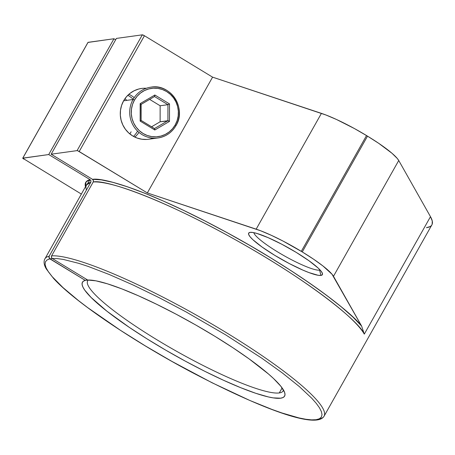 <?xml version="1.0" encoding="UTF-8"?>
<svg xmlns="http://www.w3.org/2000/svg" width="455" height="455" viewBox="0 0 455 455"><rect width="100%" height="100%" fill="white"/><g stroke="black" fill="none" stroke-linecap="round" stroke-linejoin="round"><path stroke-width="0.68" d="M141.676 88.441L138.69 89.032L134.134 90.755L130.005 93.36L126.45 96.756L123.612 100.811L133.036 99.508A25.639 24.786 -97.9 0 1 150.992 87.15A25.639 24.786 -97.9 0 0 133.036 99.508A25.639 24.786 82.1 0 0 142.074 134.606A25.639 24.786 82.1 0 0 175.966 125.591L175.22 124.897A24.36 23.546 -97.9 0 1 143.024 133.457A24.36 23.546 -97.9 0 1 134.435 100.117L133.036 99.508A25.639 24.786 82.1 0 0 133.946 126.695A25.639 24.786 82.1 0 0 158.016 137.95A25.639 24.786 82.1 0 0 175.966 125.591L175.22 124.897A24.36 23.546 82.1 0 0 166.632 91.552A24.36 23.546 82.1 0 0 134.435 100.117L132.524 104.44L131.472 109.075L131.313 113.841L132.058 118.562L133.685 123.043L136.119 127.121L139.27 130.636L143.024 133.457L147.227 135.471L151.725 136.602L156.338 136.813L160.899 136.085L165.222 134.447L169.146 131.973L172.525 128.748L175.22 124.897L177.131 120.569L178.184 115.934L178.343 111.168L177.592 106.453L175.971 101.965L173.537 97.888L170.386 94.373L166.632 91.552L162.429 89.538L157.93 88.406L153.318 88.202L148.757 88.93L144.434 90.562L140.51 93.042L137.131 96.267L134.435 100.117L133.036 99.508A25.639 24.786 82.1 0 0 133.133 125.358A25.639 24.786 82.1 0 0 154.979 138.172A25.639 24.786 82.1 0 0 175.966 125.591L175.22 124.897A24.36 23.546 -97.9 0 1 143.024 133.457A24.36 23.546 -97.9 0 1 134.435 100.117L133.036 99.508L123.612 100.811A25.639 24.786 -97.9 0 1 141.568 88.458M154.808 129.999L140.151 121.093L140.174 103.598L154.848 95.01L169.505 103.916L169.004 104.201L169.505 103.916L169.482 121.411L168.509 120.894L169.482 121.411L154.808 129.999L154.484 128.566L154.78 129.436L154.484 128.566L141.107 120.438L141.13 104.36L154.524 96.534L154.848 95.01L169.505 103.916L169.482 121.411L154.808 129.999L140.151 121.093L140.174 103.598L154.848 95.01L169.505 103.916L169.482 121.411L154.808 129.999L140.151 121.093L140.601 120.82L140.151 121.093L140.174 103.598L141.09 104.4L140.174 103.598L154.848 95.01L154.524 96.534L167.935 104.69L160.137 105.765L149.649 99.395M168.509 120.894L160.12 121.781L151.578 126.78L160.12 121.781L160.137 105.765L167.935 104.69L167.918 120.7L160.12 121.781L160.137 105.765L167.935 104.69L167.918 120.7L160.12 121.781L160.137 105.765M154.848 95.01L154.524 96.534L167.935 104.69L169.004 104.201L167.935 104.69L167.918 120.7L154.501 128.555M140.151 121.093L141.067 120.41L140.953 104.144M133.036 99.508L123.612 100.811A25.639 24.786 82.1 0 0 124.522 127.997A25.639 24.786 82.1 0 0 148.592 139.253L158.016 137.95C165.887 136.665 171.888 132.541 176.011 125.569C186.846 108.489 170.614 83.384 150.992 87.15A25.639 24.786 -97.9 0 1 175.033 98.371A25.639 24.786 -97.9 0 1 176.005 125.523M169.505 103.916L167.935 104.69L154.529 96.54L154.751 96.073M140.936 120.592L140.601 120.82L140.936 120.592M320.94 275.411L319.586 270.145L320.94 275.411A42.304 6.7 29.4 0 1 274.803 255.374A42.304 6.7 29.4 0 1 250.108 232.368A42.304 6.7 29.4 0 1 296.25 252.406A42.304 6.7 29.4 0 1 320.94 275.411A42.304 6.7 29.4 0 1 275.582 255.846A42.304 6.7 29.4 0 1 249.67 232.454A42.304 6.7 29.4 0 1 250.108 232.368L252.883 232.494L256.91 233.438L268.069 237.624L281.884 244.284L296.25 252.406L308.985 260.755L318.153 268.058L320.929 270.958L322.35 273.205L322.35 274.706L320.94 275.411L318.17 275.286L309.013 272.608L302.985 270.156L289.17 263.496L274.803 255.374L262.063 247.025L252.9 239.722L250.119 236.822L248.703 234.575L248.697 233.074L250.108 232.368A42.304 6.7 29.4 0 1 289.625 248.515A42.304 6.7 29.4 0 1 322.436 273.455A42.304 6.7 29.4 0 1 320.94 275.411L319.586 270.145A38.459 6.086 -150.6 0 0 320.121 270.025A38.459 6.086 -150.6 0 1 319.586 270.145L319.831 269.713L319.586 270.145A38.459 6.086 29.4 0 1 283.38 255.306A38.459 6.086 29.4 0 1 253.799 232.659A38.459 6.086 29.4 0 0 283.38 255.306A38.459 6.086 29.4 0 0 319.586 270.145A38.459 6.086 -150.6 0 0 320.121 270.025M282.117 387.927L279.302 392.932A112.175 17.756 29.4 0 0 283.459 389.98A112.175 17.756 29.4 0 1 283.124 390.936A112.175 17.756 29.4 0 1 279.302 392.932L282.117 387.927L279.302 392.932A112.175 17.756 29.4 0 1 166.718 345.618A112.175 17.756 29.4 0 1 87.667 280.803A112.175 17.756 29.4 0 1 88.31 280.018A112.175 17.756 29.4 0 0 164.022 344.031A112.175 17.756 29.4 0 0 279.302 392.932A112.175 17.756 29.4 0 1 164.022 344.031A112.175 17.756 29.4 0 1 88.31 280.018M87.354 279.825L85.273 280.377L49.834 258.844L46.962 259.998L45.381 261.898L45.102 264.531L46.131 267.87L48.458 271.885L52.063 276.532L62.949 287.549L78.385 300.516L87.627 307.58L120.404 330.279L145.412 345.948L171.853 361.367L212.03 382.752L249.795 400.451L272.044 409.454L281.964 412.981L298.929 417.912L305.817 419.271L311.55 419.874L316.071 419.715L319.342 418.799L321.327 417.127L322.015 414.721L321.389 411.599L319.467 407.794L316.259 403.34L311.794 398.279L299.293 386.54L282.424 373.015L261.83 358.216L225.674 334.852L185.958 311.851L159.159 297.689L133.281 285.086L109.291 274.524L88.099 266.402L78.812 263.354L63.273 259.424L57.176 258.582L52.274 258.503L87.707 280.041A116.019 18.365 29.4 0 1 196.861 325.626A116.019 18.365 29.4 0 1 284.745 392.83A116.019 18.365 29.4 0 1 174.515 355.179A116.019 18.365 29.4 0 1 85.204 280.394A116.019 18.365 29.4 0 1 85.273 280.377L87.354 279.825L85.273 280.377L49.834 258.844L48.969 257.666L49.157 256.211A160.251 25.366 29.4 0 0 44.852 258.855A160.251 25.366 29.4 0 1 49.157 256.211L90.79 182.319A160.251 25.366 -150.6 0 0 86.484 184.969L44.533 259.521C43.578 262.342 44.192 265.521 46.382 269.064L53.462 278.301C73.733 300.977 132.246 340.704 191.231 372.008C258.912 407.561 316.219 429.662 324.074 416.188L431.886 224.85A160.251 25.366 -150.6 0 0 430.481 216.677L364.301 334.124A160.251 25.366 -150.6 0 0 237.066 240.701A160.251 25.366 -150.6 0 0 93.224 181.983L51.591 255.869A160.251 25.366 29.4 0 1 213.202 324.802A160.251 25.366 29.4 0 1 324.074 416.188A160.251 25.366 29.4 0 0 213.202 324.802A160.251 25.366 29.4 0 0 51.591 255.869L51.404 257.331L52.274 258.503L87.707 280.041L95.937 280.832L107.437 283.812L121.792 288.862L138.457 295.796L156.804 304.355L176.153 314.212L195.781 325.007L214.948 336.33L232.937 347.762L249.084 358.876L268.53 374.033L273.495 378.492L280.854 386.267L284.568 392.284L285.012 394.553L284.5 396.311L283.044 397.528L280.655 398.193L273.176 397.875L268.154 396.885L255.784 393.302L240.712 387.688L223.502 380.261L204.79 371.297L185.287 361.128L165.717 350.14L146.817 338.742L129.288 327.361L106.982 311.243L91.102 297.468L84.766 290.171L82.975 287.196L82.127 284.705L82.224 282.731L83.276 281.281L85.273 280.377L49.288 258.338L49.157 256.211L90.79 182.319L90.977 180.862L90.113 179.685L48.73 154.546L22.75 158.226L81.36 194.069M85.483 186.749A162.173 25.673 29.4 0 1 90.113 179.685L85.483 186.749L86.012 181.949L90.113 179.685L48.73 154.546L113.977 38.749L115.655 39.767L113.977 38.749L87.997 42.434M432.159 224.258L432.25 220.965L430.481 216.677L398.734 160.501L397.278 158.454L391.943 153.233L378.765 143.359L367.509 136.147L354.479 128.583L336.541 119.5L325.979 115.013L212.582 77.151L147.335 192.943L79.187 151.532L144.434 35.74L212.582 77.151L147.335 192.943L77.902 150.861L77.088 150.622L51.17 154.205L92.575 179.367M146.345 88.276A25.639 24.786 -97.9 0 0 123.612 100.811L121.604 105.367L120.49 110.241L120.325 115.263L121.115 120.228L122.822 124.949L125.381 129.237L128.702 132.94L132.65 135.909L137.074 138.03L141.812 139.224L146.669 139.44M430.208 226.516L426.426 227.705A160.251 25.366 -150.6 0 0 430.481 216.677L364.301 334.124L361.606 326.053L333.487 276.293A51.278 8.116 -150.6 0 0 302.262 251.939L301.29 251.348L366.537 135.556A51.278 8.116 -150.6 0 0 321.418 113.369L212.582 77.151L144.434 35.74A1.922 0.307 -150.6 0 0 142.335 34.83L77.088 150.622A1.922 0.307 -150.6 0 1 79.187 151.532L144.434 35.74L142.335 34.83L116.417 38.413L51.17 154.205L92.547 179.35L101.192 179.85L112.891 182.347L127.366 186.777L144.263 193.034L163.169 200.968L183.627 210.381L205.137 221.05L227.181 232.715L249.221 245.086L270.719 257.871L291.16 270.753L310.043 283.425L326.906 295.574L341.347 306.909L353.006 317.152L361.606 326.053L332.031 274.251L322.925 265.947L313.518 259.151L302.262 251.939L283.118 241.11L271.294 235.298L260.732 230.804L147.335 192.943L79.187 151.532L144.434 35.74L212.582 77.151L147.335 192.943L256.171 229.161L147.335 192.943M93.412 180.527L92.547 179.35C103.404 177.2 150.059 191.225 221.511 229.644C293.162 267.841 350.06 310.537 361.606 326.053L364.301 334.124C360.297 323.078 314.547 284.074 237.078 240.706C159.699 197.157 103.865 179.151 93.224 181.983L93.417 180.538M144.434 35.74A1.922 0.307 -150.6 0 0 142.335 34.83L116.417 38.413L51.17 154.205L92.547 179.35A162.173 25.673 29.4 0 1 227.181 232.715A162.173 25.673 29.4 0 1 361.606 326.053L333.487 276.293L398.734 160.501L430.481 216.677L364.301 334.124A160.251 25.366 -150.6 0 0 237.066 240.701A160.251 25.366 -150.6 0 0 93.224 181.983L51.591 255.869L51.404 257.331L52.274 258.503L87.707 280.041L85.273 280.377M430.481 216.677L398.734 160.501A51.278 8.116 -150.6 0 0 367.509 136.147L302.262 251.939A51.278 8.116 -150.6 0 1 333.487 276.293L398.734 160.501A51.278 8.116 -150.6 0 0 367.509 136.147L302.262 251.939L301.29 251.348L366.537 135.556A51.278 8.116 -150.6 0 0 321.418 113.369L256.171 229.161A51.278 8.116 -150.6 0 1 301.29 251.348A51.278 8.116 -150.6 0 0 256.171 229.161L321.418 113.369L212.582 77.151M367.509 136.147L366.537 135.556L367.509 136.147L302.262 251.939M79.187 151.532A1.922 0.307 -150.6 0 0 77.088 150.622L51.17 154.205L116.417 38.413L142.335 34.83L77.088 150.622L51.17 154.205M90.113 179.685L90.977 180.862L90.79 182.319L90.915 180.663L90.113 179.685L48.73 154.546L113.977 38.749L88.06 42.332A1.922 0.307 -150.6 0 0 87.997 42.366A1.922 0.307 -150.6 0 0 88.003 42.44A1.922 0.307 -150.6 0 1 88.06 42.332L22.818 158.13L88.06 42.332L113.977 38.749L115.655 39.767M22.818 158.13L48.73 154.546L22.818 158.13A1.922 0.307 -150.6 0 0 22.75 158.164A1.922 0.307 -150.6 0 0 23.939 159.176A1.922 0.307 -150.6 0 1 22.818 158.13L88.06 42.332M92.547 179.35L93.457 180.737L93.224 181.983L51.591 255.869L51.472 257.53L52.274 258.503L49.834 258.844L48.924 257.456L49.157 256.211L90.79 182.319L86.484 184.969M131.12 131.796A25.639 24.786 -97.9 0 1 129.8 133.889M126.774 100.373A25.639 24.786 82.1 0 0 124.932 98.712M175.22 124.897A24.36 23.546 82.1 0 0 166.632 91.552A24.36 23.546 82.1 0 0 134.435 100.117M151.578 126.78L160.12 121.781M167.918 120.7L169.482 121.411M140.174 103.598L141.09 104.4M134.185 97.66A25.639 24.786 82.1 0 0 128.913 94.265M127.815 95.294A25.639 24.786 -97.9 0 1 133.167 99.281M253.799 232.659A38.459 6.086 29.4 0 0 283.38 255.306A38.459 6.086 29.4 0 0 319.586 270.145L319.831 269.713M51.591 255.869A160.251 25.366 29.4 0 1 226.624 332.844A160.251 25.366 29.4 0 1 318.892 418.998M123.612 100.811A25.639 24.786 82.1 0 0 125.961 129.993A25.639 24.786 82.1 0 0 153.238 138.127M51.426 256.256L51.347 256.95M138.991 132.394A25.639 24.786 -97.9 0 1 134.834 137.091M48.73 154.546L113.977 38.749M133.497 136.403A25.639 24.786 82.1 0 0 137.569 131.114M90.79 182.319A160.251 25.366 -150.6 0 0 86.45 190.019M364.301 334.124L361.606 326.053M333.487 276.293L398.734 160.501M301.29 251.348L366.537 135.556M321.418 113.369L256.171 229.161M142.335 34.83L77.088 150.622M283.459 389.98A112.175 17.756 29.4 0 1 279.302 392.932M49.834 258.844L52.274 258.503M141.113 104.388L154.552 96.523M141.101 120.416L154.535 128.577M87.997 42.366L22.75 158.164"/></g></svg>
